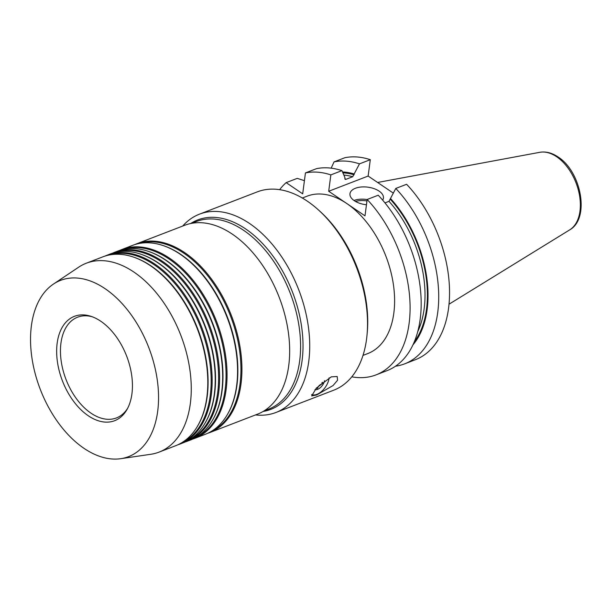 <?xml version="1.0" encoding="UTF-8"?>
<svg xmlns="http://www.w3.org/2000/svg" width="611" height="611" viewBox="0 0 611 611"><rect width="100%" height="100%" fill="white"/><g stroke="black" fill="none" stroke-linecap="round" stroke-linejoin="round"><path stroke-width="0.92" d="M331.261 376.865L337.18 376.513L337.57 380.225L333.056 385.549L316.697 394.95L311.694 395.92L316.376 388.054L331.261 376.865M182.697 226.055A106.276 65.4 68.9 0 1 199.484 214.155A106.276 65.4 68.9 0 1 249.54 223.481A106.276 65.4 68.9 0 1 308.326 326.465A106.276 65.4 68.9 0 1 275.943 412.478A106.276 65.4 68.9 0 1 255.52 414.93M199.484 214.155L257.3 191.869A106.276 65.4 68.9 0 1 307.356 201.187A106.276 65.4 68.9 0 1 319.286 210.703A106.276 65.4 68.9 0 1 367.058 334.614A106.276 65.4 68.9 0 1 333.759 390.185L275.943 412.478M319.286 210.703L321.012 212.292A102.9 63.323 68.9 0 1 367.272 332.277L367.058 334.614M382.662 200.141A16.871 8.814 7.5 0 0 383.418 198.109A16.871 8.814 7.5 0 0 379.103 191.121A16.871 8.814 7.5 0 0 361.193 187.004A16.871 8.814 7.5 0 0 349.973 193.702A16.871 8.814 7.5 0 0 354.288 200.691A16.871 8.814 7.5 0 0 366.463 204.754M88.32 415.793A55.929 34.415 68.9 0 1 56.678 349.461A55.929 34.415 68.9 0 1 91.062 316.353A55.929 34.415 68.9 0 1 100.769 321.233A55.929 34.415 68.9 0 1 126.981 409.515A55.929 34.415 68.9 0 1 88.32 415.793M127.646 408.285A53.982 33.223 68.9 0 1 116.449 417.924A53.982 33.223 68.9 0 1 91.024 413.189A53.982 33.223 68.9 0 1 61.161 360.88A53.982 33.223 68.9 0 1 77.612 317.193A53.982 33.223 68.9 0 1 92.376 316.819M139.186 243.491A100.708 61.978 68.9 0 1 183.911 253.252A100.708 61.978 68.9 0 1 239.291 348.629A100.708 61.978 68.9 0 1 211.559 431.221M134.779 244.606A101.212 62.284 68.9 0 1 136.94 243.697A101.212 62.284 68.9 0 1 184.614 252.572A101.212 62.284 68.9 0 1 240.597 350.653A101.212 62.284 68.9 0 1 209.764 432.573A101.212 62.284 68.9 0 1 207.549 433.344M119.893 250.342A101.212 62.284 68.9 0 1 122.055 249.433L132.572 245.378A101.212 62.284 68.9 0 1 162.679 245.416L163.358 245.637A100.708 61.978 68.9 0 1 180.833 254.436A100.708 61.978 68.9 0 1 228.033 413.395L227.682 414.014A101.212 62.284 68.9 0 1 205.395 434.253L194.871 438.308A101.212 62.284 68.9 0 1 192.664 439.088M162.679 245.416A101.212 62.284 68.9 0 1 180.245 254.252A101.212 62.284 68.9 0 1 227.682 414.014M124.293 249.227A100.708 61.978 68.9 0 1 169.026 258.988A100.708 61.978 68.9 0 1 224.405 354.372A100.708 61.978 68.9 0 1 196.673 436.957M122.055 249.433A101.212 62.284 68.9 0 1 169.728 258.316A101.212 62.284 68.9 0 1 225.711 356.396A101.212 62.284 68.9 0 1 194.871 438.308M112.455 253.214A101.212 62.284 68.9 0 1 114.608 252.305L117.686 251.121A101.212 62.284 68.9 0 1 147.793 251.159L148.465 251.381A100.708 61.978 68.9 0 1 165.948 260.171A100.708 61.978 68.9 0 1 213.147 419.131L212.796 419.757A101.212 62.284 68.9 0 1 190.51 439.996L187.432 441.18A101.212 62.284 68.9 0 1 185.217 441.952M147.793 251.159A101.212 62.284 68.9 0 1 165.36 259.996A101.212 62.284 68.9 0 1 212.796 419.757M116.854 252.099A100.708 61.978 68.9 0 1 161.579 261.859A100.708 61.978 68.9 0 1 216.958 357.236A100.708 61.978 68.9 0 1 189.227 439.828M114.608 252.305A101.212 62.284 68.9 0 1 162.282 261.18A101.212 62.284 68.9 0 1 218.272 359.268A101.212 62.284 68.9 0 1 187.432 441.18M105.008 256.085A101.212 62.284 68.9 0 1 107.162 255.177L110.24 253.985A101.212 62.284 68.9 0 1 140.347 254.023L141.026 254.252A100.708 61.978 68.9 0 1 158.509 263.043A100.708 61.978 68.9 0 1 205.701 422.002L205.349 422.621A101.212 62.284 68.9 0 1 183.063 442.86L179.985 444.052A101.212 62.284 68.9 0 1 177.778 444.823M140.347 254.023A101.212 62.284 68.9 0 1 157.921 262.867A101.212 62.284 68.9 0 1 205.349 422.621M109.407 254.97A100.708 61.978 68.9 0 1 154.14 264.731A100.708 61.978 68.9 0 1 209.52 360.108A100.708 61.978 68.9 0 1 181.788 442.7M107.162 255.177A101.212 62.284 68.9 0 1 154.843 264.051A101.212 62.284 68.9 0 1 210.826 362.132A101.212 62.284 68.9 0 1 179.985 444.052M86.281 263.226L102.801 256.857A101.212 62.284 68.9 0 1 132.908 256.895L133.58 257.116A100.708 61.978 68.9 0 1 151.062 265.915A100.708 61.978 68.9 0 1 198.262 424.874L197.911 425.493A101.212 62.284 68.9 0 1 175.617 445.732L159.104 452.102A101.212 62.284 -111.1 0 0 189.937 370.19A101.212 62.284 -111.1 0 0 133.954 272.101A101.212 62.284 -111.1 0 0 86.281 263.226A101.212 62.284 -111.1 0 0 78.628 267.213L53.424 284.092A94.468 58.137 -111.1 0 0 32.795 363.056A94.468 58.137 -111.1 0 0 84.035 448.367A94.468 58.137 -111.1 0 0 120.741 458.693A94.468 58.137 -111.1 0 0 158.028 386.373A94.468 58.137 -111.1 0 0 105.061 288.659A94.468 58.137 -111.1 0 0 53.424 284.092M132.908 256.895A101.212 62.284 68.9 0 1 150.474 265.732A101.212 62.284 68.9 0 1 197.911 425.493M120.741 458.693L150.757 454.286A101.212 62.284 -111.1 0 0 159.104 452.102M136.94 243.697L184.682 225.291A101.212 62.284 68.9 0 1 232.356 234.166A101.212 62.284 68.9 0 1 288.339 332.247A101.212 62.284 68.9 0 1 257.498 414.166L209.764 432.573M302.308 198.017L307.119 196.162A84.341 51.904 68.9 0 1 346.849 203.562A84.341 51.904 68.9 0 1 393.499 285.299A84.341 51.904 68.9 0 1 367.799 353.555L362.995 355.411M331.162 168.162L334.064 161.884L344.894 157.714A107.2 65.973 68.9 0 1 370.297 159.685L359.474 163.863L352.684 176.739L345.864 179.367L344.818 178.359L344.925 177.549L341.923 170.629A107.2 65.973 68.9 0 0 316.521 168.651L305.439 172.921A107.2 65.973 68.9 0 1 330.849 174.899L341.923 170.629M334.064 161.884A107.2 65.973 68.9 0 1 359.474 163.863M345.299 179.42L345.864 179.367A94.888 58.396 68.9 0 0 344.925 179.107M342.504 171.958A97.493 60 68.9 0 1 354.227 173.967M304.423 180.665L297.229 178.366L286.154 182.636L302.689 193.84L305.439 172.921M324.655 167.796L326.152 167.796M384.953 202.89L388.993 201.332L395.775 188.455A107.2 65.973 68.9 0 1 438.545 289.996A107.2 65.973 68.9 0 1 404.65 363.851A107.2 65.973 68.9 0 1 395.477 366.21M395.775 188.455L406.605 184.278A107.2 65.973 68.9 0 1 449.375 285.826A107.2 65.973 68.9 0 1 415.472 359.673L404.65 363.851M330.849 174.899L328.695 191.266L364.996 215.859L367.15 199.492L378.232 195.222A107.2 65.973 68.9 0 1 421.002 296.763A107.2 65.973 68.9 0 1 387.099 370.617L376.025 374.887A107.2 65.973 68.9 0 1 351.791 376.819M390.536 198.56A97.493 60 68.9 0 1 412.921 344.902M393.347 193.129L368.143 176.052L370.297 159.685M279.639 189.67A107.2 65.973 68.9 0 1 286.154 182.636M328.695 191.266L368.143 176.052M367.15 199.492A107.2 65.973 68.9 0 1 409.92 301.032A107.2 65.973 68.9 0 1 376.025 374.887M322.448 382.318L322.623 383.303L319.225 385.434L317.224 388.504L316.322 388.115M314.948 389.665A8.432 4.98 124.1 0 0 320.813 387.191A8.432 4.98 124.1 0 0 324.578 380.668M329.108 377.835A14.336 8.462 -55.9 0 1 322.417 390.673A14.336 8.462 -55.9 0 1 311.557 394.637M321.875 382.791L322.623 383.303M316.445 387.977L317.224 388.504M367.142 199.568A16.871 8.814 7.5 0 0 353.975 200.469M366.959 200.95A15.855 8.287 7.5 0 0 355.518 201.454M539.803 152.307C545.921 151.307 552.016 152.865 558.072 156.974C581.206 171.447 590.226 218.478 569.704 229.866A41.831 25.746 -111.1 0 0 579.449 195.039A41.831 25.746 -111.1 0 0 556.674 156.775A41.831 25.746 -111.1 0 0 539.803 152.307L377.613 182.468M191.625 223.336L196.299 221.533A100.54 61.871 68.9 0 1 243.659 230.347A100.54 61.871 68.9 0 1 299.268 327.779A100.54 61.871 68.9 0 1 268.634 409.149L263.96 410.951M190.632 223.534A101.525 62.482 68.9 0 1 245.523 228.835A101.525 62.482 68.9 0 1 302.399 333.308A101.525 62.482 68.9 0 1 263.089 411.47M352.684 176.739A94.888 58.396 -111.1 0 0 343.856 175.067M342.893 172.844A96.576 59.435 68.9 0 1 354.12 174.777M417.733 331.62A94.888 58.396 -111.1 0 0 388.993 201.332M390.429 199.369A96.576 59.435 68.9 0 1 414.273 341.87M569.704 229.866L449.016 304.209"/></g></svg>
